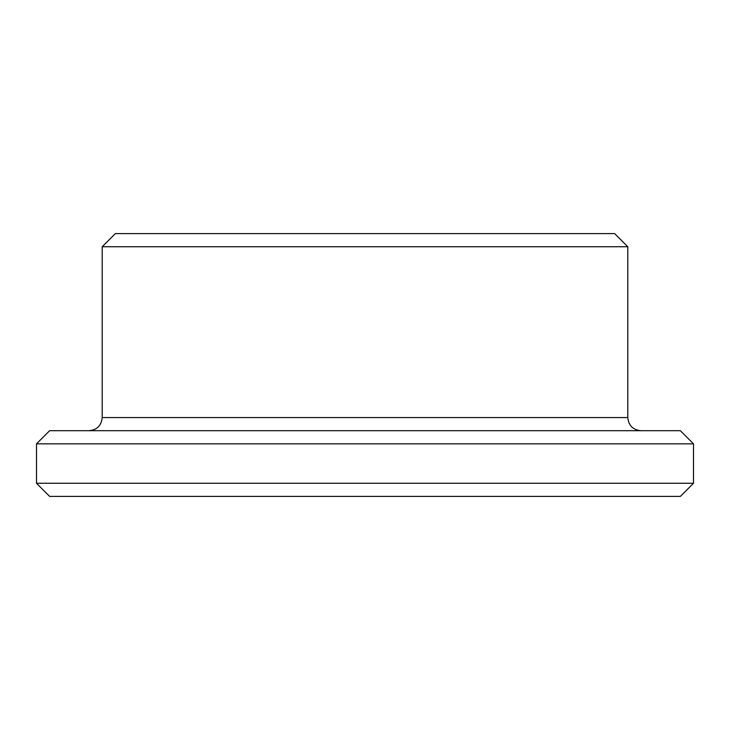 <?xml version="1.0" encoding="UTF-8"?>
<svg xmlns="http://www.w3.org/2000/svg" width="730" height="730" viewBox="0 0 730 730"><rect width="100%" height="100%" fill="white"/><g stroke="black" fill="none" stroke-linecap="round" stroke-linejoin="round"><path stroke-width="1.09" d="M693.5 483.26L36.5 483.26L49.64 496.4L680.36 496.4L693.5 483.26L693.5 443.84L36.5 443.84L49.64 430.7L680.36 430.7L693.5 443.84M365 233.6L614.66 233.6L627.8 246.74L102.2 246.74L115.34 233.6L365 233.6M102.2 246.74L102.2 417.56L627.8 417.56L627.8 246.74M627.8 417.56C628.576 425.544 632.956 429.924 640.94 430.7M102.2 417.56C101.424 425.544 97.044 429.924 89.06 430.7M36.5 483.26L36.5 443.84"/></g></svg>
